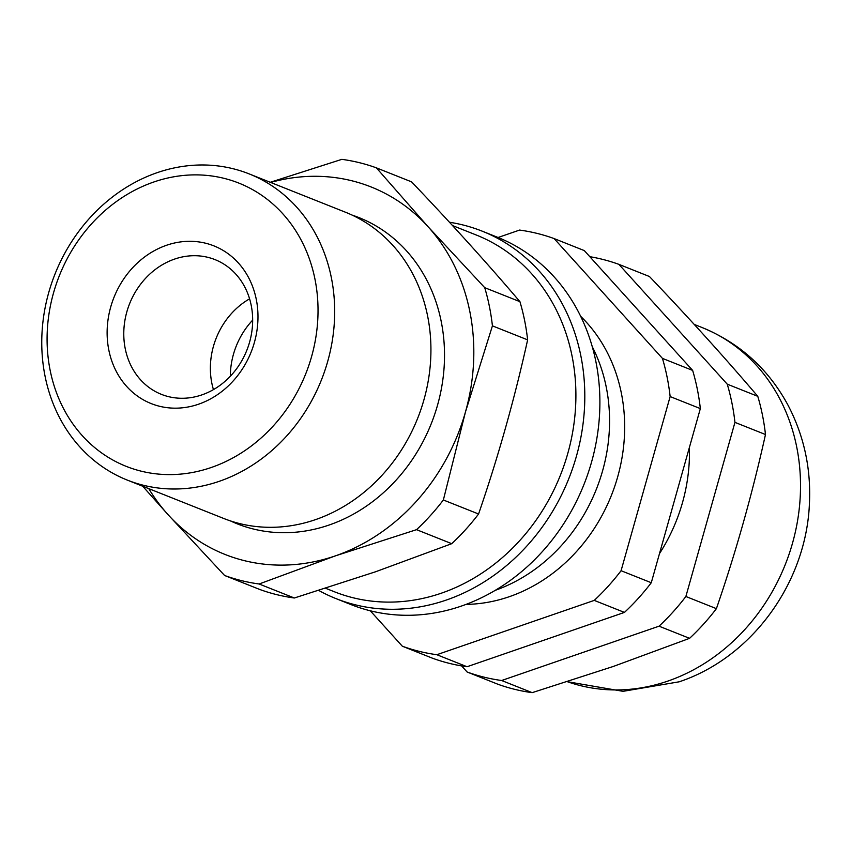 <?xml version="1.0" encoding="UTF-8"?>
<svg xmlns="http://www.w3.org/2000/svg" width="852" height="852" viewBox="0 0 852 852"><rect width="100%" height="100%" fill="white"/><g stroke="black" fill="none" stroke-linecap="round" stroke-linejoin="round"><path stroke-width="1.28" d="M249.146 173.893L345.401 212.201A164.777 143.349 111.7 0 1 430.09 367.201A164.777 143.349 111.7 0 1 315.591 519.603A164.777 143.349 111.7 0 1 223.554 518.399L127.289 480.091A164.777 143.349 111.7 0 1 42.6 325.091A164.777 143.349 111.7 0 1 157.109 172.69A164.777 143.349 111.7 0 1 249.146 173.893A164.777 143.349 111.7 0 1 333.835 328.893A164.777 143.349 111.7 0 1 219.326 481.295A164.777 143.349 111.7 0 1 127.289 480.091M352.11 215.098A164.777 143.349 111.7 0 1 444.03 368.469A164.777 143.349 111.7 0 1 329.181 525.002A164.777 143.349 111.7 0 1 230.423 520.902M153.775 182.008A152.412 132.593 -68.3 0 0 50.172 370.428A152.412 132.593 -68.3 0 0 211.339 467.471A152.412 132.593 -68.3 0 0 314.942 279.051A152.412 132.593 -68.3 0 0 153.775 182.008M166.534 245.269A84.859 73.826 111.7 0 1 256.26 299.297A84.859 73.826 111.7 0 1 198.58 404.199A84.859 73.826 111.7 0 1 108.843 350.172A84.859 73.826 111.7 0 1 166.534 245.269M201.903 394.881A72.505 63.069 -68.3 0 0 252.288 327.828A72.505 63.069 -68.3 0 0 215.023 259.626A72.505 63.069 -68.3 0 0 174.532 259.104A72.505 63.069 -68.3 0 0 124.147 326.156A72.505 63.069 -68.3 0 0 161.411 394.359A72.505 63.069 -68.3 0 0 201.903 394.881M452.529 225.567L476.247 235.003A191.966 167.003 111.7 0 1 574.919 415.584A191.966 167.003 111.7 0 1 441.517 593.13A191.966 167.003 111.7 0 1 334.293 591.725L325.634 588.285M142.689 486.215L168.004 514.619L224.598 575.483L259.796 589.488A217.505 189.219 -68.3 0 0 294.334 597.997L375.455 571.809L451.73 543.683L416.532 529.667A217.505 189.219 -68.3 0 0 443.359 499.986L465.469 411.953L492.424 325.858A217.505 189.219 -68.3 0 0 484.724 287.667L428.13 226.792L376.392 167.855A217.505 189.219 -68.3 0 0 341.865 159.345L270.244 182.285M451.73 543.683A217.505 189.219 -68.3 0 0 478.568 514.001L443.359 499.986M294.334 597.997L259.125 583.993L335.4 555.866L416.532 529.667M224.598 575.483A217.505 189.219 -68.3 0 0 259.125 583.993M478.568 514.001C498.132 457.226 514.491 399.183 527.633 339.863A217.505 189.219 -68.3 0 0 519.933 301.672C487.024 263.012 450.921 223.086 411.591 181.87L376.392 167.855M519.933 301.672L484.724 287.667M527.633 339.863L492.424 325.858M270.638 182.445A197.728 172.019 111.7 0 1 428.13 226.792A197.728 172.019 111.7 0 1 465.469 411.953A197.728 172.019 111.7 0 1 335.4 555.866A197.728 172.019 111.7 0 1 168.004 514.619A197.728 172.019 111.7 0 1 148.791 488.643M249.583 298.828A72.505 63.069 -68.3 0 0 213.447 389.62M252.661 320.139A73.325 63.793 -68.3 0 0 230.328 376.254M436.842 654.709A217.505 189.219 111.7 0 1 419.312 651.375A217.505 189.219 111.7 0 1 402.314 646.199L432.507 658.223A217.505 189.219 111.7 0 0 449.515 663.399A217.505 189.219 111.7 0 0 467.045 666.733L436.842 654.709L594.249 600.394L624.441 612.407L467.045 666.733M495.31 590.308A164.777 143.349 -68.3 0 0 592.257 346.668M498.079 237.495L519.571 230.072A217.505 189.219 111.7 0 1 554.109 238.581L584.302 250.595L692.644 370.407A217.505 189.219 111.7 0 1 700.344 408.598L651.279 582.725A217.505 189.219 111.7 0 1 624.441 612.407M651.279 582.725L621.076 570.712A217.505 189.219 111.7 0 1 594.249 600.394M692.644 370.407L662.441 358.383A217.505 189.219 111.7 0 1 670.141 396.574L700.344 408.598M466.044 604.387A164.777 143.349 -68.3 0 0 611.395 495.395A164.777 143.349 -68.3 0 0 580.681 316.326M621.076 570.712L670.141 396.574M662.441 358.383L554.109 238.581M370.279 610.788L402.314 646.199M689.396 447.46A164.777 143.349 111.7 0 1 659.459 553.662M461.603 665.902L467.109 671.994L497.643 684.145A217.505 189.219 -68.3 0 0 532.17 692.655L613.302 666.456L689.577 638.329L659.043 626.177A217.505 189.219 -68.3 0 0 685.871 596.496L734.946 422.368A217.505 189.219 -68.3 0 0 727.246 384.167L618.903 264.365A217.505 189.219 -68.3 0 0 589.808 256.686M467.109 671.994A217.505 189.219 -68.3 0 0 501.636 680.503L659.043 626.177M727.246 384.167L757.779 396.318C724.871 357.659 688.757 317.732 649.437 276.517L618.903 264.365M685.871 596.496L716.404 608.647C735.979 551.883 752.327 493.84 765.479 434.52L734.946 422.368M501.636 680.503L532.17 692.655M765.479 434.52A217.505 189.219 -68.3 0 0 757.779 396.318M689.577 638.329A217.505 189.219 -68.3 0 0 716.404 608.647M449.483 222.255A197.728 172.019 111.7 0 1 482.157 231.148A197.728 172.019 111.7 0 1 518.804 554.418A197.728 172.019 111.7 0 1 335.933 598.583A197.728 172.019 111.7 0 1 318.765 590.457M335.933 598.583L351.035 604.601A197.728 172.019 -68.3 0 0 533.895 560.424A197.728 172.019 -68.3 0 0 497.259 237.165L482.157 231.148M567.368 681.696A189.495 164.851 -68.3 0 0 667.872 681.078A189.495 164.851 -68.3 0 0 799.549 505.822A189.495 164.851 -68.3 0 0 702.154 327.562L694.22 324.41M702.154 327.562C739.834 343.111 768.483 369.033 788.1 405.328C804.086 435.958 811.179 468.888 809.4 504.118C806.098 582.459 752.263 657.456 679.193 681.802L623.068 691.323L567.347 681.696"/></g></svg>
